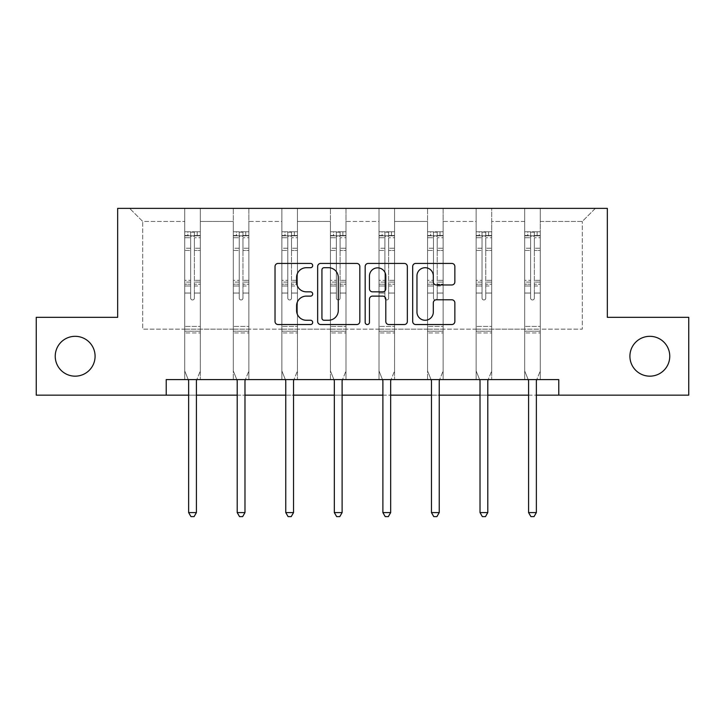 <?xml version="1.0" encoding="UTF-8"?>
<svg xmlns="http://www.w3.org/2000/svg" width="725" height="725" viewBox="0 0 725 725"><rect width="100%" height="100%" fill="white"/><g stroke="black" fill="none" stroke-linecap="round" stroke-linejoin="round"><path stroke-width="0.54" stroke-dasharray="3.62 2.72" d="M629.916 356.247A19.919 19.919 0 0 0 649.836 376.166A19.919 19.919 0 0 0 669.764 356.247A19.919 19.919 0 0 0 649.836 336.318A19.919 19.919 0 0 0 629.916 356.247M55.236 356.247A19.919 19.919 0 0 0 75.164 376.166A19.919 19.919 0 0 0 95.084 356.247A19.919 19.919 0 0 0 75.164 336.318A19.919 19.919 0 0 0 55.236 356.247M312.692 265.567A2.139 2.139 0 0 0 310.554 263.429L278.083 263.429A3.054 3.054 0 0 0 275.029 266.483L275.029 321.483A3.054 3.054 0 0 0 278.083 324.537L310.554 324.537A2.139 2.139 0 0 0 312.692 322.398A2.139 2.139 0 0 0 310.554 320.26L306.349 320.26A9.778 9.778 0 0 1 296.57 310.481L296.57 305.896A9.778 9.778 0 0 1 306.349 296.117L310.554 296.117A2.139 2.139 0 0 0 312.692 293.978A2.139 2.139 0 0 0 310.554 291.84L306.349 291.84A9.778 9.778 0 0 1 296.57 282.061L296.57 277.485A9.778 9.778 0 0 1 306.349 267.706L310.554 267.706A2.139 2.139 0 0 0 312.692 265.567M688.75 317.333L688.75 395.152L36.25 395.152L36.25 317.333L117.658 317.333L117.658 208.374L607.342 208.374L607.342 317.333L688.75 317.333M540.261 329.159L540.261 221.442L582.284 221.442L595.361 208.374L540.261 208.374L595.361 208.374L582.284 221.442L540.261 221.442L540.261 208.374L540.261 379.592L524.692 379.592L540.261 379.592L524.692 379.592L540.261 379.592L540.261 208.374L491.695 208.374L540.261 208.374L540.261 329.159L582.284 329.159L582.284 221.442L582.284 329.159L540.261 329.159L540.261 379.592L540.261 329.159L491.695 329.159L524.692 329.159L524.692 221.442L524.692 329.159L540.261 329.159M476.126 208.374L491.695 208.374L491.695 379.592L476.126 379.592L491.695 379.592L476.126 379.592L491.695 379.592L491.695 208.374L443.129 208.374L476.126 208.374L476.126 379.592L476.126 208.374L476.126 329.159L443.129 329.159L476.126 329.159L476.126 221.442L443.129 221.442L443.129 329.159L443.129 208.374L443.129 379.592L427.56 379.592L443.129 379.592L427.56 379.592L443.129 379.592L443.129 208.374L394.563 208.374L443.129 208.374L443.129 221.442L476.126 221.442L476.126 208.374M379.003 208.374L394.563 208.374L394.563 379.592L379.003 379.592L394.563 379.592L379.003 379.592L394.563 379.592L394.563 208.374L345.997 208.374L379.003 208.374L379.003 379.592L379.003 208.374L379.003 329.159L345.997 329.159L379.003 329.159L379.003 221.442L345.997 221.442L345.997 329.159L345.997 208.374L345.997 379.592L330.437 379.592L345.997 379.592L330.437 379.592L345.997 379.592L345.997 208.374L297.44 208.374L345.997 208.374L345.997 221.442L379.003 221.442L379.003 208.374M281.871 208.374L297.44 208.374L297.44 379.592L281.871 379.592L297.44 379.592L281.871 379.592L297.44 379.592L297.44 208.374L248.874 208.374L281.871 208.374L281.871 379.592L281.871 208.374L281.871 329.159L248.874 329.159L281.871 329.159L281.871 221.442L248.874 221.442L248.874 329.159L248.874 208.374L248.874 379.592L233.305 379.592L248.874 379.592L233.305 379.592L248.874 379.592L248.874 208.374L200.308 208.374L248.874 208.374L248.874 221.442L281.871 221.442L281.871 208.374M184.739 208.374L200.308 208.374L200.308 379.592L184.739 379.592L200.308 379.592L184.739 379.592L200.308 379.592L200.308 208.374L129.639 208.374L184.739 208.374L184.739 379.592L184.739 208.374L184.739 329.159L142.716 329.159L142.716 221.442L184.739 221.442L142.716 221.442L129.639 208.374L142.716 221.442L142.716 329.159L184.739 329.159L184.739 208.374M166.224 395.152L166.224 379.592L166.224 395.152L166.224 379.592L558.776 379.592L166.224 379.592L558.776 379.592L558.776 395.152M524.692 221.442L491.695 221.442L491.695 329.159L491.695 208.374L491.695 221.442L524.692 221.442L524.692 208.374L524.692 379.592L524.692 221.442M427.56 221.442L427.56 329.159L394.563 329.159L427.56 329.159L427.56 221.442L394.563 221.442L394.563 329.159L394.563 208.374L394.563 221.442L427.56 221.442L427.56 208.374L427.56 379.592L427.56 221.442M330.437 221.442L330.437 329.159L297.44 329.159L330.437 329.159L330.437 221.442L297.44 221.442L297.44 329.159L297.44 208.374L297.44 221.442L330.437 221.442L330.437 208.374L330.437 379.592L330.437 221.442M233.305 221.442L233.305 329.159L200.308 329.159L233.305 329.159L233.305 221.442L200.308 221.442L200.308 329.159L200.308 208.374L200.308 221.442L233.305 221.442L233.305 208.374L233.305 379.592L233.305 221.442M188.636 395.152L196.421 395.152M237.202 395.152L244.977 395.152M285.759 395.152L293.543 395.152M334.325 395.152L342.109 395.152M382.891 395.152L390.675 395.152M431.457 395.152L439.241 395.152M480.022 395.152L487.798 395.152M528.579 395.152L536.364 395.152M476.126 329.159L491.695 329.159L491.695 379.592L491.695 329.159L476.126 329.159L476.126 379.592L476.126 329.159M427.56 329.159L443.129 329.159L443.129 379.592L443.129 329.159L427.56 329.159L427.56 379.592L427.56 329.159M379.003 329.159L394.563 329.159L394.563 379.592L394.563 329.159L379.003 329.159L379.003 379.592L379.003 329.159M330.437 329.159L345.997 329.159L345.997 379.592L345.997 329.159L330.437 329.159L330.437 379.592L330.437 329.159M281.871 329.159L297.44 329.159L297.44 379.592L297.44 329.159L281.871 329.159L281.871 379.592L281.871 329.159M233.305 329.159L248.874 329.159L248.874 379.592L248.874 329.159L233.305 329.159L233.305 379.592L233.305 329.159M184.739 329.159L200.308 329.159L200.308 379.592L200.308 329.159L184.739 329.159L184.739 379.592L184.739 329.159M524.692 329.159L524.692 379.592L524.692 329.159M359.827 321.483L359.827 266.483A3.054 3.054 0 0 0 356.772 263.429L320.713 263.429A3.054 3.054 0 0 0 317.659 266.483L317.659 321.483A3.054 3.054 0 0 0 320.713 324.537L356.772 324.537A3.054 3.054 0 0 0 359.827 321.483M324.075 267.706A2.139 2.139 0 0 0 321.936 269.845L321.936 318.121A2.139 2.139 0 0 0 324.075 320.26L328.507 320.26A9.778 9.778 0 0 0 338.285 310.481L338.285 277.485A9.778 9.778 0 0 0 328.507 267.706L324.075 267.706M368.228 263.429L404.287 263.429A3.054 3.054 0 0 1 407.341 266.483L407.341 321.483A3.054 3.054 0 0 1 404.287 324.537L388.854 324.537A3.054 3.054 0 0 1 385.8 321.483L385.8 299.18A3.054 3.054 0 0 0 382.746 296.117L372.505 296.117A3.054 3.054 0 0 0 369.451 299.18L369.451 322.398A2.139 2.139 0 0 1 367.312 324.537A2.139 2.139 0 0 1 365.173 322.398L365.173 266.483A3.054 3.054 0 0 1 368.228 263.429M385.8 276.026A8.174 8.174 0 0 0 377.625 267.851A8.174 8.174 0 0 0 369.451 276.026L369.451 288.786A3.054 3.054 0 0 0 372.505 291.84L382.746 291.84A3.054 3.054 0 0 0 385.8 288.786L385.8 276.026M436.368 284.97L451.802 284.97A3.054 3.054 0 0 0 454.856 281.907L454.856 266.483A3.054 3.054 0 0 0 451.802 263.429L415.742 263.429A3.054 3.054 0 0 0 412.688 266.483L412.688 321.483A3.054 3.054 0 0 0 415.742 324.537L451.802 324.537A3.054 3.054 0 0 0 454.856 321.483L454.856 302.842A3.054 3.054 0 0 0 451.802 299.788L436.368 299.788A3.054 3.054 0 0 0 433.314 302.842L433.314 312.085A8.174 8.174 0 0 1 425.14 320.26A8.174 8.174 0 0 1 416.966 312.085L416.966 275.881A8.174 8.174 0 0 1 425.14 267.706A8.174 8.174 0 0 1 433.314 275.881L433.314 281.907A3.054 3.054 0 0 0 436.368 284.97M190.657 298.093A1.867 1.867 0 0 0 192.524 299.96A1.867 1.867 0 0 1 190.657 298.093L190.657 293.045L190.657 298.093A1.867 1.867 0 0 0 192.524 299.96A1.867 1.867 0 0 0 194.391 298.093A1.867 1.867 0 0 1 192.524 299.96A1.867 1.867 0 0 0 194.391 298.093L194.391 293.045L194.391 298.093A1.867 1.867 0 0 1 192.524 299.96A1.867 1.867 0 0 1 190.657 298.093L190.657 284.227L190.657 298.093M188.228 379.592L184.739 370.937L184.739 293.045L184.739 326.422L184.739 293.045L190.657 293.045L184.739 293.045L190.657 293.045L184.739 293.045L184.739 282.097L190.657 282.097L190.657 293.045L190.657 282.097L184.739 282.097L184.739 280.33L190.657 280.33L184.739 280.33L184.739 250.442L190.657 250.442L184.739 250.442L184.739 237.727L190.657 237.727L184.739 237.727L184.739 235.833L184.739 293.045L184.739 285.994L190.657 285.994L184.739 285.994L184.739 284.227L190.657 284.227L184.739 284.227L184.739 248.222L190.657 248.222L190.657 284.227L190.657 248.222L184.739 248.222L184.739 235.507L190.657 235.507L190.657 248.222L190.657 232.163L190.657 236.649L190.657 232.163L194.391 232.163L194.391 236.649C193.149 235.562 191.907 235.562 190.657 236.649L190.657 282.097L190.657 236.649C191.898 235.562 193.149 235.562 194.391 236.649L194.391 284.227L194.391 232.163L190.657 232.163L190.657 235.507L184.739 235.507L184.739 231.782L187.857 231.782L187.857 235.833L184.739 235.833L184.739 231.782L184.739 235.833L197.2 235.833L187.857 235.833L187.857 231.782L200.227 231.782L197.2 231.782L197.2 235.833L200.308 235.833L200.308 231.782L184.739 231.782L184.739 370.937L184.739 326.422L184.739 370.937L188.409 380.045A3.118 3.118 0 0 1 188.636 381.214L188.636 512.584L196.421 512.584L196.421 381.214A3.118 3.118 0 0 1 196.638 380.045L200.308 370.937L200.308 332.956L200.308 370.937L196.828 379.592M200.308 235.833L200.308 332.956L184.739 332.956L200.308 332.956L200.308 326.422L184.739 326.422L200.308 326.422L200.308 293.045L200.308 370.937L196.638 380.045L200.308 370.937L200.308 293.045L194.391 293.045L194.391 250.442L194.391 298.093L194.391 285.994L194.391 293.045L200.308 293.045L194.391 293.045L200.308 293.045L200.308 282.097L194.391 282.097L200.308 282.097L200.308 280.33L194.391 280.33L200.308 280.33L200.308 250.442L194.391 250.442L194.391 237.727L194.391 250.442L200.308 250.442L200.308 237.727L194.391 237.727L200.308 237.727L200.308 235.833L184.821 235.833L200.227 235.833L197.2 235.833L197.2 231.782L200.308 231.782L200.308 285.994L194.391 285.994L194.391 284.227L194.391 285.994L200.308 285.994L200.308 284.227L194.391 284.227L200.308 284.227L200.308 248.222L194.391 248.222L200.308 248.222L200.308 235.507L194.391 235.507L200.308 235.507L200.308 231.782L200.308 235.833M196.421 512.584L188.636 512.584L188.636 381.214L188.636 512.584L190.974 516.626L194.083 516.626L190.974 516.626L188.636 512.584L190.974 516.626L194.083 516.626L196.421 512.584L196.421 381.214A3.118 3.118 0 0 1 196.638 380.045A3.118 3.118 0 0 0 196.421 381.214L196.421 512.584L194.083 516.626L196.421 512.584L188.636 512.584M184.739 370.937L188.409 380.045A3.118 3.118 0 0 1 188.636 381.214A3.118 3.118 0 0 0 188.409 380.045L184.739 370.937M239.223 298.093A1.867 1.867 0 0 0 241.09 299.96A1.867 1.867 0 0 1 239.223 298.093L239.223 293.045L239.223 298.093A1.867 1.867 0 0 0 241.09 299.96A1.867 1.867 0 0 0 242.957 298.093A1.867 1.867 0 0 1 241.09 299.96A1.867 1.867 0 0 0 242.957 298.093L242.957 293.045L242.957 298.093A1.867 1.867 0 0 1 241.09 299.96A1.867 1.867 0 0 1 239.223 298.093L239.223 284.227L239.223 298.093M236.794 379.592L233.305 370.937L233.305 293.045L233.305 326.422L233.305 293.045L239.223 293.045L233.305 293.045L239.223 293.045L233.305 293.045L233.305 282.097L239.223 282.097L239.223 293.045L239.223 282.097L233.305 282.097L233.305 280.33L239.223 280.33L233.305 280.33L233.305 250.442L239.223 250.442L233.305 250.442L233.305 237.727L239.223 237.727L233.305 237.727L233.305 235.833L233.305 293.045L233.305 285.994L239.223 285.994L233.305 285.994L233.305 284.227L239.223 284.227L233.305 284.227L233.305 248.222L239.223 248.222L239.223 284.227L239.223 248.222L233.305 248.222L233.305 235.507L239.223 235.507L239.223 248.222L239.223 232.163L239.223 236.649L239.223 232.163L242.957 232.163L242.957 236.649C241.715 235.562 240.473 235.562 239.223 236.649L239.223 282.097L239.223 236.649C240.464 235.562 241.706 235.562 242.957 236.649L242.957 284.227L242.957 232.163L239.223 232.163L239.223 235.507L233.305 235.507L233.305 231.782L236.422 231.782L236.422 235.833L233.305 235.833L233.305 231.782L233.305 235.833L245.757 235.833L236.422 235.833L236.422 231.782L248.793 231.782L245.757 231.782L245.757 235.833L248.874 235.833L248.874 231.782L233.305 231.782L233.305 370.937L233.305 326.422L233.305 370.937L236.975 380.045A3.118 3.118 0 0 1 237.202 381.214L237.202 512.584L244.977 512.584L244.977 381.214A3.118 3.118 0 0 1 245.204 380.045L248.874 370.937L248.874 332.956L248.874 370.937L245.394 379.592M248.874 235.833L248.874 332.956L233.305 332.956L248.874 332.956L248.874 326.422L233.305 326.422L248.874 326.422L248.874 293.045L248.874 370.937L245.204 380.045L248.874 370.937L248.874 293.045L242.957 293.045L242.957 250.442L242.957 298.093L242.957 285.994L242.957 293.045L248.874 293.045L242.957 293.045L248.874 293.045L248.874 282.097L242.957 282.097L248.874 282.097L248.874 280.33L242.957 280.33L248.874 280.33L248.874 250.442L242.957 250.442L242.957 237.727L242.957 250.442L248.874 250.442L248.874 237.727L242.957 237.727L248.874 237.727L248.874 235.833L233.387 235.833L248.793 235.833L245.757 235.833L245.757 231.782L248.874 231.782L248.874 285.994L242.957 285.994L242.957 284.227L242.957 285.994L248.874 285.994L248.874 284.227L242.957 284.227L248.874 284.227L248.874 248.222L242.957 248.222L248.874 248.222L248.874 235.507L242.957 235.507L248.874 235.507L248.874 231.782L248.874 235.833M244.977 512.584L237.202 512.584L237.202 381.214L237.202 512.584L239.531 516.626L242.648 516.626L239.531 516.626L237.202 512.584L239.531 516.626L242.648 516.626L244.977 512.584L244.977 381.214A3.118 3.118 0 0 1 245.204 380.045A3.118 3.118 0 0 0 244.977 381.214L244.977 512.584L242.648 516.626L244.977 512.584L237.202 512.584M233.305 370.937L236.975 380.045A3.118 3.118 0 0 1 237.202 381.214A3.118 3.118 0 0 0 236.975 380.045L233.305 370.937M287.789 298.093A1.867 1.867 0 0 0 289.656 299.96A1.867 1.867 0 0 1 287.789 298.093L287.789 293.045L287.789 298.093A1.867 1.867 0 0 0 289.656 299.96A1.867 1.867 0 0 0 291.522 298.093A1.867 1.867 0 0 1 289.656 299.96A1.867 1.867 0 0 0 291.522 298.093L291.522 293.045L291.522 298.093A1.867 1.867 0 0 1 289.656 299.96A1.867 1.867 0 0 1 287.789 298.093L287.789 284.227L287.789 298.093M285.351 379.592L281.871 370.937L281.871 293.045L281.871 326.422L281.871 293.045L287.789 293.045L281.871 293.045L287.789 293.045L281.871 293.045L281.871 282.097L287.789 282.097L287.789 293.045L287.789 282.097L281.871 282.097L281.871 280.33L287.789 280.33L281.871 280.33L281.871 250.442L287.789 250.442L281.871 250.442L281.871 237.727L287.789 237.727L281.871 237.727L281.871 235.833L281.871 293.045L281.871 285.994L287.789 285.994L281.871 285.994L281.871 284.227L287.789 284.227L281.871 284.227L281.871 248.222L287.789 248.222L287.789 284.227L287.789 248.222L281.871 248.222L281.871 235.507L287.789 235.507L287.789 248.222L287.789 232.163L287.789 236.649L287.789 232.163L291.522 232.163L291.522 236.649C290.281 235.562 289.03 235.562 287.789 236.649L287.789 282.097L287.789 236.649C289.03 235.562 290.272 235.562 291.522 236.649L291.522 284.227L291.522 232.163L287.789 232.163L287.789 235.507L281.871 235.507L281.871 231.782L284.988 231.782L284.988 235.833L281.871 235.833L281.871 231.782L281.871 235.833L294.323 235.833L284.988 235.833L284.988 231.782L297.359 231.782L294.323 231.782L294.323 235.833L297.44 235.833L297.44 231.782L281.871 231.782L281.871 370.937L281.871 326.422L281.871 370.937L285.541 380.045A3.118 3.118 0 0 1 285.759 381.214L285.759 512.584L293.543 512.584L293.543 381.214A3.118 3.118 0 0 1 293.77 380.045L297.44 370.937L297.44 332.956L297.44 370.937L293.951 379.592M297.44 235.833L297.44 332.956L281.871 332.956L297.44 332.956L297.44 326.422L281.871 326.422L297.44 326.422L297.44 293.045L297.44 370.937L293.77 380.045L297.44 370.937L297.44 293.045L291.522 293.045L291.522 250.442L291.522 298.093L291.522 285.994L291.522 293.045L297.44 293.045L291.522 293.045L297.44 293.045L297.44 282.097L291.522 282.097L297.44 282.097L297.44 280.33L291.522 280.33L297.44 280.33L297.44 250.442L291.522 250.442L291.522 237.727L291.522 250.442L297.44 250.442L297.44 237.727L291.522 237.727L297.44 237.727L297.44 235.833L281.952 235.833L297.359 235.833L294.323 235.833L294.323 231.782L297.44 231.782L297.44 285.994L291.522 285.994L291.522 284.227L291.522 285.994L297.44 285.994L297.44 284.227L291.522 284.227L297.44 284.227L297.44 248.222L291.522 248.222L297.44 248.222L297.44 235.507L291.522 235.507L297.44 235.507L297.44 231.782L297.44 235.833M293.543 512.584L285.759 512.584L285.759 381.214L285.759 512.584L288.097 516.626L291.214 516.626L288.097 516.626L285.759 512.584L288.097 516.626L291.214 516.626L293.543 512.584L293.543 381.214A3.118 3.118 0 0 1 293.77 380.045A3.118 3.118 0 0 0 293.543 381.214L293.543 512.584L291.214 516.626L293.543 512.584L285.759 512.584M281.871 370.937L285.541 380.045A3.118 3.118 0 0 1 285.759 381.214A3.118 3.118 0 0 0 285.541 380.045L281.871 370.937M336.355 298.093A1.867 1.867 0 0 0 338.222 299.96A1.867 1.867 0 0 1 336.355 298.093L336.355 293.045L336.355 298.093A1.867 1.867 0 0 0 338.222 299.96A1.867 1.867 0 0 0 340.088 298.093A1.867 1.867 0 0 1 338.222 299.96A1.867 1.867 0 0 0 340.088 298.093L340.088 293.045L340.088 298.093A1.867 1.867 0 0 1 338.222 299.96A1.867 1.867 0 0 1 336.355 298.093L336.355 284.227L336.355 298.093M333.917 379.592L330.437 370.937L330.437 293.045L330.437 326.422L330.437 293.045L336.355 293.045L330.437 293.045L336.355 293.045L330.437 293.045L330.437 282.097L336.355 282.097L336.355 293.045L336.355 282.097L330.437 282.097L330.437 280.33L336.355 280.33L330.437 280.33L330.437 250.442L336.355 250.442L330.437 250.442L330.437 237.727L336.355 237.727L330.437 237.727L330.437 235.833L330.437 293.045L330.437 285.994L336.355 285.994L330.437 285.994L330.437 284.227L336.355 284.227L330.437 284.227L330.437 248.222L336.355 248.222L336.355 284.227L336.355 248.222L330.437 248.222L330.437 235.507L336.355 235.507L336.355 248.222L336.355 232.163L336.355 236.649L336.355 232.163L340.088 232.163L340.088 236.649C338.847 235.562 337.596 235.562 336.355 236.649L336.355 282.097L336.355 236.649C337.596 235.562 338.838 235.562 340.088 236.649L340.088 284.227L340.088 232.163L336.355 232.163L336.355 235.507L330.437 235.507L330.437 231.782L333.545 231.782L333.545 235.833L330.437 235.833L330.437 231.782L330.437 235.833L342.889 235.833L333.545 235.833L333.545 231.782L345.925 231.782L342.889 231.782L342.889 235.833L345.997 235.833L345.997 231.782L330.437 231.782L330.437 370.937L330.437 326.422L330.437 370.937L334.098 380.045A3.118 3.118 0 0 1 334.325 381.214L334.325 512.584L342.109 512.584L342.109 381.214A3.118 3.118 0 0 1 342.336 380.045L345.997 370.937L345.997 332.956L345.997 370.937L342.517 379.592M345.997 235.833L345.997 332.956L330.437 332.956L345.997 332.956L345.997 326.422L330.437 326.422L345.997 326.422L345.997 293.045L345.997 370.937L342.336 380.045L345.997 370.937L345.997 293.045L340.088 293.045L340.088 250.442L340.088 298.093L340.088 285.994L340.088 293.045L345.997 293.045L340.088 293.045L345.997 293.045L345.997 282.097L340.088 282.097L345.997 282.097L345.997 280.33L340.088 280.33L345.997 280.33L345.997 250.442L340.088 250.442L340.088 237.727L340.088 250.442L345.997 250.442L345.997 237.727L340.088 237.727L345.997 237.727L345.997 235.833L330.509 235.833L345.925 235.833L342.889 235.833L342.889 231.782L345.997 231.782L345.997 285.994L340.088 285.994L340.088 284.227L340.088 285.994L345.997 285.994L345.997 284.227L340.088 284.227L345.997 284.227L345.997 248.222L340.088 248.222L345.997 248.222L345.997 235.507L340.088 235.507L345.997 235.507L345.997 231.782L345.997 235.833M342.109 512.584L334.325 512.584L334.325 381.214L334.325 512.584L336.663 516.626L339.771 516.626L336.663 516.626L334.325 512.584L336.663 516.626L339.771 516.626L342.109 512.584L342.109 381.214A3.118 3.118 0 0 1 342.336 380.045A3.118 3.118 0 0 0 342.109 381.214L342.109 512.584L339.771 516.626L342.109 512.584L334.325 512.584M330.437 370.937L334.098 380.045A3.118 3.118 0 0 1 334.325 381.214A3.118 3.118 0 0 0 334.098 380.045L330.437 370.937M384.912 298.093A1.867 1.867 0 0 0 386.778 299.96A1.867 1.867 0 0 1 384.912 298.093L384.912 293.045L384.912 298.093A1.867 1.867 0 0 0 386.778 299.96A1.867 1.867 0 0 0 388.645 298.093A1.867 1.867 0 0 1 386.778 299.96A1.867 1.867 0 0 0 388.645 298.093L388.645 293.045L388.645 298.093A1.867 1.867 0 0 1 386.778 299.96A1.867 1.867 0 0 1 384.912 298.093L384.912 284.227L384.912 298.093M382.483 379.592L379.003 370.937L379.003 293.045L379.003 326.422L379.003 293.045L384.912 293.045L379.003 293.045L384.912 293.045L379.003 293.045L379.003 282.097L384.912 282.097L384.912 293.045L384.912 282.097L379.003 282.097L379.003 280.33L384.912 280.33L379.003 280.33L379.003 250.442L384.912 250.442L379.003 250.442L379.003 237.727L384.912 237.727L379.003 237.727L379.003 235.833L379.003 293.045L379.003 285.994L384.912 285.994L379.003 285.994L379.003 284.227L384.912 284.227L379.003 284.227L379.003 248.222L384.912 248.222L384.912 284.227L384.912 248.222L379.003 248.222L379.003 235.507L384.912 235.507L384.912 248.222L384.912 232.163L384.912 236.649L384.912 232.163L388.645 232.163L388.645 236.649C387.404 235.562 386.162 235.562 384.912 236.649L384.912 282.097L384.912 236.649C386.153 235.562 387.404 235.562 388.645 236.649L388.645 284.227L388.645 232.163L384.912 232.163L384.912 235.507L379.003 235.507L379.003 231.782L382.111 231.782L382.111 235.833L379.003 235.833L379.003 231.782L379.003 235.833L391.455 235.833L382.111 235.833L382.111 231.782L394.491 231.782L391.455 231.782L391.455 235.833L394.563 235.833L394.563 231.782L379.003 231.782L379.003 370.937L379.003 326.422L379.003 370.937L382.664 380.045A3.118 3.118 0 0 1 382.891 381.214L382.891 512.584L390.675 512.584L390.675 381.214A3.118 3.118 0 0 1 390.902 380.045L394.563 370.937L394.563 332.956L394.563 370.937L391.083 379.592M394.563 235.833L394.563 332.956L379.003 332.956L394.563 332.956L394.563 326.422L379.003 326.422L394.563 326.422L394.563 293.045L394.563 370.937L390.902 380.045L394.563 370.937L394.563 293.045L388.645 293.045L388.645 250.442L388.645 298.093L388.645 285.994L388.645 293.045L394.563 293.045L388.645 293.045L394.563 293.045L394.563 282.097L388.645 282.097L394.563 282.097L394.563 280.33L388.645 280.33L394.563 280.33L394.563 250.442L388.645 250.442L388.645 237.727L388.645 250.442L394.563 250.442L394.563 237.727L388.645 237.727L394.563 237.727L394.563 235.833L379.075 235.833L394.491 235.833L391.455 235.833L391.455 231.782L394.563 231.782L394.563 285.994L388.645 285.994L388.645 284.227L388.645 285.994L394.563 285.994L394.563 284.227L388.645 284.227L394.563 284.227L394.563 248.222L388.645 248.222L394.563 248.222L394.563 235.507L388.645 235.507L394.563 235.507L394.563 231.782L394.563 235.833M390.675 512.584L382.891 512.584L382.891 381.214L382.891 512.584L385.229 516.626L388.337 516.626L385.229 516.626L382.891 512.584L385.229 516.626L388.337 516.626L390.675 512.584L390.675 381.214A3.118 3.118 0 0 1 390.902 380.045A3.118 3.118 0 0 0 390.675 381.214L390.675 512.584L388.337 516.626L390.675 512.584L382.891 512.584M379.003 370.937L382.664 380.045A3.118 3.118 0 0 1 382.891 381.214A3.118 3.118 0 0 0 382.664 380.045L379.003 370.937M433.478 298.093A1.867 1.867 0 0 0 435.344 299.96A1.867 1.867 0 0 1 433.478 298.093L433.478 293.045L433.478 298.093A1.867 1.867 0 0 0 435.344 299.96A1.867 1.867 0 0 0 437.211 298.093A1.867 1.867 0 0 1 435.344 299.96A1.867 1.867 0 0 0 437.211 298.093L437.211 293.045L437.211 298.093A1.867 1.867 0 0 1 435.344 299.96A1.867 1.867 0 0 1 433.478 298.093L433.478 284.227L433.478 298.093M431.049 379.592L427.56 370.937L427.56 293.045L427.56 326.422L427.56 293.045L433.478 293.045L427.56 293.045L433.478 293.045L427.56 293.045L427.56 282.097L433.478 282.097L433.478 293.045L433.478 282.097L427.56 282.097L427.56 280.33L433.478 280.33L427.56 280.33L427.56 250.442L433.478 250.442L427.56 250.442L427.56 237.727L433.478 237.727L427.56 237.727L427.56 235.833L427.56 293.045L427.56 285.994L433.478 285.994L427.56 285.994L427.56 284.227L433.478 284.227L427.56 284.227L427.56 248.222L433.478 248.222L433.478 284.227L433.478 248.222L427.56 248.222L427.56 235.507L433.478 235.507L433.478 248.222L433.478 232.163L433.478 236.649L433.478 232.163L437.211 232.163L437.211 236.649C435.97 235.562 434.728 235.562 433.478 236.649L433.478 282.097L433.478 236.649C434.719 235.562 435.97 235.562 437.211 236.649L437.211 284.227L437.211 232.163L433.478 232.163L433.478 235.507L427.56 235.507L427.56 231.782L430.677 231.782L430.677 235.833L427.56 235.833L427.56 231.782L427.56 235.833L440.012 235.833L430.677 235.833L430.677 231.782L443.048 231.782L440.012 231.782L440.012 235.833L443.129 235.833L443.129 231.782L427.56 231.782L427.56 370.937L427.56 326.422L427.56 370.937L431.23 380.045A3.118 3.118 0 0 1 431.457 381.214L431.457 512.584L439.241 512.584L439.241 381.214A3.118 3.118 0 0 1 439.459 380.045L443.129 370.937L443.129 332.956L443.129 370.937L439.649 379.592M443.129 235.833L443.129 332.956L427.56 332.956L443.129 332.956L443.129 326.422L427.56 326.422L443.129 326.422L443.129 293.045L443.129 370.937L439.459 380.045L443.129 370.937L443.129 293.045L437.211 293.045L437.211 250.442L437.211 298.093L437.211 285.994L437.211 293.045L443.129 293.045L437.211 293.045L443.129 293.045L443.129 282.097L437.211 282.097L443.129 282.097L443.129 280.33L437.211 280.33L443.129 280.33L443.129 250.442L437.211 250.442L437.211 237.727L437.211 250.442L443.129 250.442L443.129 237.727L437.211 237.727L443.129 237.727L443.129 235.833L427.641 235.833L443.048 235.833L440.012 235.833L440.012 231.782L443.129 231.782L443.129 285.994L437.211 285.994L437.211 284.227L437.211 285.994L443.129 285.994L443.129 284.227L437.211 284.227L443.129 284.227L443.129 248.222L437.211 248.222L443.129 248.222L443.129 235.507L437.211 235.507L443.129 235.507L443.129 231.782L443.129 235.833M439.241 512.584L431.457 512.584L431.457 381.214L431.457 512.584L433.786 516.626L436.903 516.626L433.786 516.626L431.457 512.584L433.786 516.626L436.903 516.626L439.241 512.584L439.241 381.214A3.118 3.118 0 0 1 439.459 380.045A3.118 3.118 0 0 0 439.241 381.214L439.241 512.584L436.903 516.626L439.241 512.584L431.457 512.584M427.56 370.937L431.23 380.045A3.118 3.118 0 0 1 431.457 381.214A3.118 3.118 0 0 0 431.23 380.045L427.56 370.937M482.043 298.093A1.867 1.867 0 0 0 483.91 299.96A1.867 1.867 0 0 1 482.043 298.093L482.043 293.045L482.043 298.093A1.867 1.867 0 0 0 483.91 299.96A1.867 1.867 0 0 0 485.777 298.093A1.867 1.867 0 0 1 483.91 299.96A1.867 1.867 0 0 0 485.777 298.093L485.777 293.045L485.777 298.093A1.867 1.867 0 0 1 483.91 299.96A1.867 1.867 0 0 1 482.043 298.093L482.043 284.227L482.043 298.093M479.606 379.592L476.126 370.937L476.126 293.045L476.126 326.422L476.126 293.045L482.043 293.045L476.126 293.045L482.043 293.045L476.126 293.045L476.126 282.097L482.043 282.097L482.043 293.045L482.043 282.097L476.126 282.097L476.126 280.33L482.043 280.33L476.126 280.33L476.126 250.442L482.043 250.442L476.126 250.442L476.126 237.727L482.043 237.727L476.126 237.727L476.126 235.833L476.126 293.045L476.126 285.994L482.043 285.994L476.126 285.994L476.126 284.227L482.043 284.227L476.126 284.227L476.126 248.222L482.043 248.222L482.043 284.227L482.043 248.222L476.126 248.222L476.126 235.507L482.043 235.507L482.043 248.222L482.043 232.163L482.043 236.649L482.043 232.163L485.777 232.163L485.777 236.649C484.536 235.562 483.294 235.562 482.043 236.649L482.043 282.097L482.043 236.649C483.285 235.562 484.527 235.562 485.777 236.649L485.777 284.227L485.777 232.163L482.043 232.163L482.043 235.507L476.126 235.507L476.126 231.782L479.243 231.782L479.243 235.833L476.126 235.833L476.126 231.782L476.126 235.833L488.577 235.833L479.243 235.833L479.243 231.782L491.613 231.782L488.577 231.782L488.577 235.833L491.695 235.833L491.695 231.782L476.126 231.782L476.126 370.937L476.126 326.422L476.126 370.937L479.796 380.045A3.118 3.118 0 0 1 480.022 381.214L480.022 512.584L487.798 512.584L487.798 381.214A3.118 3.118 0 0 1 488.025 380.045L491.695 370.937L491.695 332.956L491.695 370.937L488.206 379.592M491.695 235.833L491.695 332.956L476.126 332.956L491.695 332.956L491.695 326.422L476.126 326.422L491.695 326.422L491.695 293.045L491.695 370.937L488.025 380.045L491.695 370.937L491.695 293.045L485.777 293.045L485.777 250.442L485.777 298.093L485.777 285.994L485.777 293.045L491.695 293.045L485.777 293.045L491.695 293.045L491.695 282.097L485.777 282.097L491.695 282.097L491.695 280.33L485.777 280.33L491.695 280.33L491.695 250.442L485.777 250.442L485.777 237.727L485.777 250.442L491.695 250.442L491.695 237.727L485.777 237.727L491.695 237.727L491.695 235.833L476.207 235.833L491.613 235.833L488.577 235.833L488.577 231.782L491.695 231.782L491.695 285.994L485.777 285.994L485.777 284.227L485.777 285.994L491.695 285.994L491.695 284.227L485.777 284.227L491.695 284.227L491.695 248.222L485.777 248.222L491.695 248.222L491.695 235.507L485.777 235.507L491.695 235.507L491.695 231.782L491.695 235.833M487.798 512.584L480.022 512.584L480.022 381.214L480.022 512.584L482.352 516.626L485.469 516.626L482.352 516.626L480.022 512.584L482.352 516.626L485.469 516.626L487.798 512.584L487.798 381.214A3.118 3.118 0 0 1 488.025 380.045A3.118 3.118 0 0 0 487.798 381.214L487.798 512.584L485.469 516.626L487.798 512.584L480.022 512.584M476.126 370.937L479.796 380.045A3.118 3.118 0 0 1 480.022 381.214A3.118 3.118 0 0 0 479.796 380.045L476.126 370.937M530.609 298.093A1.867 1.867 0 0 0 532.476 299.96A1.867 1.867 0 0 1 530.609 298.093L530.609 293.045L530.609 298.093A1.867 1.867 0 0 0 532.476 299.96A1.867 1.867 0 0 0 534.343 298.093A1.867 1.867 0 0 1 532.476 299.96A1.867 1.867 0 0 0 534.343 298.093L534.343 293.045L534.343 298.093A1.867 1.867 0 0 1 532.476 299.96A1.867 1.867 0 0 1 530.609 298.093L530.609 284.227L530.609 298.093M528.172 379.592L524.692 370.937L524.692 293.045L524.692 326.422L524.692 293.045L530.609 293.045L524.692 293.045L530.609 293.045L524.692 293.045L524.692 282.097L530.609 282.097L530.609 293.045L530.609 282.097L524.692 282.097L524.692 280.33L530.609 280.33L524.692 280.33L524.692 250.442L530.609 250.442L524.692 250.442L524.692 237.727L530.609 237.727L524.692 237.727L524.692 235.833L524.692 293.045L524.692 285.994L530.609 285.994L524.692 285.994L524.692 284.227L530.609 284.227L524.692 284.227L524.692 248.222L530.609 248.222L530.609 284.227L530.609 248.222L524.692 248.222L524.692 235.507L530.609 235.507L530.609 248.222L530.609 232.163L530.609 236.649L530.609 232.163L534.343 232.163L534.343 236.649C533.102 235.562 531.851 235.562 530.609 236.649L530.609 282.097L530.609 236.649C531.851 235.562 533.092 235.562 534.343 236.649L534.343 284.227L534.343 232.163L530.609 232.163L530.609 235.507L524.692 235.507L524.692 231.782L527.8 231.782L527.8 235.833L524.692 235.833L524.692 231.782L524.692 235.833L537.143 235.833L527.8 235.833L527.8 231.782L540.179 231.782L537.143 231.782L537.143 235.833L540.261 235.833L540.261 231.782L524.692 231.782L524.692 370.937L524.692 326.422L524.692 370.937L528.362 380.045A3.118 3.118 0 0 1 528.579 381.214L528.579 512.584L536.364 512.584L536.364 381.214A3.118 3.118 0 0 1 536.591 380.045L540.261 370.937L540.261 332.956L540.261 370.937L536.772 379.592M540.261 235.833L540.261 332.956L524.692 332.956L540.261 332.956L540.261 326.422L524.692 326.422L540.261 326.422L540.261 293.045L540.261 370.937L536.591 380.045L540.261 370.937L540.261 293.045L534.343 293.045L534.343 250.442L534.343 298.093L534.343 285.994L534.343 293.045L540.261 293.045L534.343 293.045L540.261 293.045L540.261 282.097L534.343 282.097L540.261 282.097L540.261 280.33L534.343 280.33L540.261 280.33L540.261 250.442L534.343 250.442L534.343 237.727L534.343 250.442L540.261 250.442L540.261 237.727L534.343 237.727L540.261 237.727L540.261 235.833L524.773 235.833L540.179 235.833L537.143 235.833L537.143 231.782L540.261 231.782L540.261 285.994L534.343 285.994L534.343 284.227L534.343 285.994L540.261 285.994L540.261 284.227L534.343 284.227L540.261 284.227L540.261 248.222L534.343 248.222L540.261 248.222L540.261 235.507L534.343 235.507L540.261 235.507L540.261 231.782L540.261 235.833M536.364 512.584L528.579 512.584L528.579 381.214L528.579 512.584L530.918 516.626L534.026 516.626L530.918 516.626L528.579 512.584L530.918 516.626L534.026 516.626L536.364 512.584L536.364 381.214A3.118 3.118 0 0 1 536.591 380.045A3.118 3.118 0 0 0 536.364 381.214L536.364 512.584L534.026 516.626L536.364 512.584L528.579 512.584M524.692 370.937L528.362 380.045A3.118 3.118 0 0 1 528.579 381.214A3.118 3.118 0 0 0 528.362 380.045L524.692 370.937M200.308 331.198L184.739 331.198L200.308 331.198M248.874 331.198L233.305 331.198L248.874 331.198M297.44 331.198L281.871 331.198L297.44 331.198M345.997 331.198L330.437 331.198L345.997 331.198M394.563 331.198L379.003 331.198L394.563 331.198M443.129 331.198L427.56 331.198L443.129 331.198M491.695 331.198L476.126 331.198L491.695 331.198M540.261 331.198L524.692 331.198L540.261 331.198"/><path stroke-width="1.09" d="M629.916 356.247A19.919 19.919 0 0 0 649.836 376.166A19.919 19.919 0 0 0 669.764 356.247A19.919 19.919 0 0 0 649.836 336.318A19.919 19.919 0 0 0 629.916 356.247M55.236 356.247A19.919 19.919 0 0 0 75.164 376.166A19.919 19.919 0 0 0 95.084 356.247A19.919 19.919 0 0 0 75.164 336.318A19.919 19.919 0 0 0 55.236 356.247M312.692 265.567A2.139 2.139 0 0 0 310.554 263.429L278.083 263.429A3.054 3.054 0 0 0 275.029 266.483L275.029 321.483A3.054 3.054 0 0 0 278.083 324.537L310.554 324.537A2.139 2.139 0 0 0 312.692 322.398A2.139 2.139 0 0 0 310.554 320.26L306.349 320.26A9.778 9.778 0 0 1 296.57 310.481L296.57 305.896A9.778 9.778 0 0 1 306.349 296.117L310.554 296.117A2.139 2.139 0 0 0 312.692 293.978A2.139 2.139 0 0 0 310.554 291.84L306.349 291.84A9.778 9.778 0 0 1 296.57 282.061L296.57 277.485A9.778 9.778 0 0 1 306.349 267.706L310.554 267.706A2.139 2.139 0 0 0 312.692 265.567M451.802 284.97A3.054 3.054 0 0 0 454.856 281.907L454.856 266.483A3.054 3.054 0 0 0 451.802 263.429L415.742 263.429A3.054 3.054 0 0 0 412.688 266.483L412.688 321.483A3.054 3.054 0 0 0 415.742 324.537L451.802 324.537A3.054 3.054 0 0 0 454.856 321.483L454.856 302.842A3.054 3.054 0 0 0 451.802 299.788L436.368 299.788A3.054 3.054 0 0 0 433.314 302.842L433.314 312.085A8.174 8.174 0 0 1 425.14 320.26A8.174 8.174 0 0 1 416.966 312.085L416.966 275.881A8.174 8.174 0 0 1 425.14 267.706A8.174 8.174 0 0 1 433.314 275.881L433.314 281.907A3.054 3.054 0 0 0 436.368 284.97L451.802 284.97M166.224 395.152L36.25 395.152L36.25 317.333L117.658 317.333L117.658 208.374L607.342 208.374L607.342 317.333L688.75 317.333L688.75 395.152L558.776 395.152L558.776 379.592L166.224 379.592L166.224 395.152L188.636 395.152M359.827 266.483A3.054 3.054 0 0 0 356.772 263.429L320.713 263.429A3.054 3.054 0 0 0 317.659 266.483L317.659 321.483A3.054 3.054 0 0 0 320.713 324.537L356.772 324.537A3.054 3.054 0 0 0 359.827 321.483L359.827 266.483M368.228 263.429L404.287 263.429A3.054 3.054 0 0 1 407.341 266.483L407.341 321.483A3.054 3.054 0 0 1 404.287 324.537L388.854 324.537A3.054 3.054 0 0 1 385.8 321.483L385.8 299.18A3.054 3.054 0 0 0 382.746 296.117L372.505 296.117A3.054 3.054 0 0 0 369.451 299.18L369.451 322.398A2.139 2.139 0 0 1 367.312 324.537A2.139 2.139 0 0 1 365.173 322.398L365.173 266.483A3.054 3.054 0 0 1 368.228 263.429M196.421 395.152L237.202 395.152M244.977 395.152L285.759 395.152M293.543 395.152L334.325 395.152M342.109 395.152L382.891 395.152M390.675 395.152L431.457 395.152M439.241 395.152L480.022 395.152M487.798 395.152L528.579 395.152M536.364 395.152L558.776 395.152M324.075 267.706A2.139 2.139 0 0 0 321.936 269.845L321.936 318.121A2.139 2.139 0 0 0 324.075 320.26L328.507 320.26A9.778 9.778 0 0 0 338.285 310.481L338.285 277.485A9.778 9.778 0 0 0 328.507 267.706L324.075 267.706M385.8 276.026A8.174 8.174 0 0 0 377.625 267.851A8.174 8.174 0 0 0 369.451 276.026L369.451 288.786A3.054 3.054 0 0 0 372.505 291.84L382.746 291.84A3.054 3.054 0 0 0 385.8 288.786L385.8 276.026M196.828 379.592L196.638 380.045A3.118 3.118 0 0 0 196.421 381.214L196.421 512.584L188.636 512.584L188.636 381.214A3.118 3.118 0 0 0 188.409 380.045L188.228 379.592M196.421 512.584L194.083 516.626L190.974 516.626L188.636 512.584M245.394 379.592L245.204 380.045A3.118 3.118 0 0 0 244.977 381.214L244.977 512.584L237.202 512.584L237.202 381.214A3.118 3.118 0 0 0 236.975 380.045L236.794 379.592M244.977 512.584L242.648 516.626L239.531 516.626L237.202 512.584M293.951 379.592L293.77 380.045A3.118 3.118 0 0 0 293.543 381.214L293.543 512.584L285.759 512.584L285.759 381.214A3.118 3.118 0 0 0 285.541 380.045L285.351 379.592M293.543 512.584L291.214 516.626L288.097 516.626L285.759 512.584M342.517 379.592L342.336 380.045A3.118 3.118 0 0 0 342.109 381.214L342.109 512.584L334.325 512.584L334.325 381.214A3.118 3.118 0 0 0 334.098 380.045L333.917 379.592M342.109 512.584L339.771 516.626L336.663 516.626L334.325 512.584M391.083 379.592L390.902 380.045A3.118 3.118 0 0 0 390.675 381.214L390.675 512.584L382.891 512.584L382.891 381.214A3.118 3.118 0 0 0 382.664 380.045L382.483 379.592M390.675 512.584L388.337 516.626L385.229 516.626L382.891 512.584M439.649 379.592L439.459 380.045A3.118 3.118 0 0 0 439.241 381.214L439.241 512.584L431.457 512.584L431.457 381.214A3.118 3.118 0 0 0 431.23 380.045L431.049 379.592M439.241 512.584L436.903 516.626L433.786 516.626L431.457 512.584M488.206 379.592L488.025 380.045A3.118 3.118 0 0 0 487.798 381.214L487.798 512.584L480.022 512.584L480.022 381.214A3.118 3.118 0 0 0 479.796 380.045L479.606 379.592M487.798 512.584L485.469 516.626L482.352 516.626L480.022 512.584M536.772 379.592L536.591 380.045A3.118 3.118 0 0 0 536.364 381.214L536.364 512.584L528.579 512.584L528.579 381.214A3.118 3.118 0 0 0 528.362 380.045L528.172 379.592M536.364 512.584L534.026 516.626L530.918 516.626L528.579 512.584"/></g></svg>
